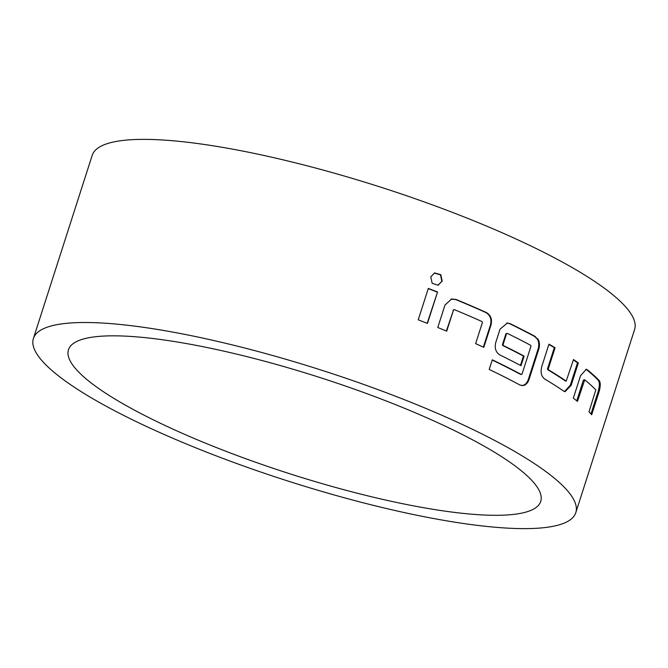 <?xml version="1.0" encoding="UTF-8"?>
<svg xmlns="http://www.w3.org/2000/svg" width="668" height="668" viewBox="0 0 668 668"><rect width="100%" height="100%" fill="white"/><g stroke="black" fill="none" stroke-linecap="round" stroke-linejoin="round"><path stroke-width="1" d="M437.832 285.311L441.882 281.362L440.488 274.84L434.233 273.07M442.224 281.278L440.788 274.682L434.609 272.936L430.776 276.828L432.163 283.307L438.166 285.236L441.882 281.362M521.608 385.578L522.493 385.511C525.157 384.935 527.11 382.889 528.346 379.391L538.116 348.946C539.159 345.206 538.917 341.949 537.373 339.177L534.784 336.563A283.858 57.707 17.8 0 0 509.567 323.646L506.736 323.028M520.439 365.396L523.445 356.036A283.858 57.707 17.8 0 0 502.745 345.523L502.445 344.638L505.943 333.741L507.254 333.365A284.835 57.907 17.8 0 1 530.718 345.348L530.968 346.241L522.017 374.122L520.689 374.456A283.858 57.707 17.8 0 0 492.224 360.06M131.012 408.273A248.003 50.417 17.8 0 1 68.47 349.748A248.003 50.417 17.8 0 1 225.458 351.51A248.003 50.417 17.8 0 1 478.188 442.851A248.003 50.417 17.8 0 1 540.738 501.376A248.003 50.417 17.8 0 1 383.749 499.622A248.003 50.417 17.8 0 1 131.012 408.273M544.587 378.923A284.835 57.907 17.8 0 1 563.759 391.181L565.028 391.69L571.132 385.378L578.329 362.941A284.835 57.907 17.8 0 0 573.511 359.551L566.18 381.111A284.835 57.907 17.8 0 0 548.47 369.788L548.278 368.903L555.066 347.752A284.835 57.907 17.8 0 0 548.954 344.162L541.756 366.59C540.362 372.276 541.305 376.385 544.587 378.923M577.478 401.384L584.734 379.808A284.835 57.907 17.8 0 1 595.806 389.861L589.001 411.847A284.835 57.907 17.8 0 1 591.689 414.786L598.895 392.35C600.549 386.722 600.674 382.814 599.279 380.643A284.835 57.907 17.8 0 0 587.297 369.763L586.295 369.304L580.534 375.692L573.336 398.12A284.835 57.907 17.8 0 1 577.478 401.384M503.964 445.422A284.835 57.907 17.8 0 1 575.808 512.64A284.835 57.907 17.8 0 1 395.498 510.619A284.835 57.907 17.8 0 1 105.235 405.71A284.835 57.907 17.8 0 1 33.4 338.492A284.835 57.907 17.8 0 1 213.702 340.513A284.835 57.907 17.8 0 1 503.964 445.422M33.4 338.492L92.192 155.36A284.835 57.907 17.8 0 1 272.502 157.381A284.835 57.907 17.8 0 1 562.765 262.29A284.835 57.907 17.8 0 1 634.6 329.508L575.808 512.64M521.357 374.514A284.835 57.907 17.8 0 0 492.299 359.827L489.21 369.446A284.835 57.907 17.8 0 1 519.929 385.019L523.178 385.586C525.841 385.019 527.795 382.973 529.039 379.466L538.817 349.022C539.878 345.348 539.619 342.091 538.057 339.252L534.784 336.563M535.469 336.63A284.835 57.907 17.8 0 0 510.152 323.663L507.43 323.003L500.04 329.157L495.723 342.617C494.404 348.304 495.856 352.454 500.073 355.067A284.835 57.907 17.8 0 1 521.023 365.705L524.113 356.094A284.835 57.907 17.8 0 0 503.338 345.548L503.037 344.655L506.536 333.758L507.254 333.365M446.708 331.169L453.505 310.019L454.298 309.618A284.835 57.907 17.8 0 1 482.062 321.592L482.413 322.477L475.624 343.636A284.835 57.907 17.8 0 1 483.807 347.36L491.013 324.924C492.349 319.237 490.763 315.087 486.254 312.474A284.835 57.907 17.8 0 0 456.202 299.514L451.635 298.997L444.971 305.076L437.765 327.512A284.835 57.907 17.8 0 1 446.708 331.169M427.462 323.404L437.54 291.991A284.835 57.907 17.8 0 0 428.313 288.409L418.226 319.813A284.835 57.907 17.8 0 1 427.462 323.404M427.186 323.295L437.54 291.991M428.246 288.601A283.858 57.707 17.8 0 1 437.206 292.083M446.374 331.027L453.505 310.019M453.096 310.077L454.298 309.618M483.348 347.143L490.479 324.932L491.013 324.924M490.479 324.932C491.798 319.204 490.22 315.054 485.745 312.49L486.254 312.474M485.745 312.49A283.858 57.707 17.8 0 0 455.801 299.581L456.202 299.514M455.801 299.581L450.875 299.18M506.536 333.758L505.943 333.741M503.037 344.655L502.445 344.638M503.338 345.548L502.745 345.523M524.113 356.094L523.445 356.036M510.152 323.663L509.567 323.646M538.817 349.022L538.116 348.946M529.039 379.466L528.346 379.391M564.493 391.548L570.305 385.219L571.132 385.378M570.305 385.219L577.511 362.791L578.329 362.941M573.403 359.885A283.858 57.707 17.8 0 1 577.511 362.791M548.47 369.788L547.718 369.68A283.858 57.707 17.8 0 1 565.379 380.969L566.18 381.111M547.718 369.68L547.526 368.803L548.278 368.903M547.526 368.803L554.323 347.652L555.066 347.752M548.871 344.438A283.858 57.707 17.8 0 1 554.323 347.652M576.751 400.8L583.406 380.059L584.266 380.234M583.406 380.059L584.734 379.808M590.971 413.976L597.985 392.124L598.895 392.35M597.985 392.124C599.647 386.455 599.772 382.555 598.378 380.426L599.279 380.643M598.378 380.426A283.858 57.707 17.8 0 0 586.437 369.588L587.297 369.763M586.437 369.588L585.836 369.262"/></g></svg>

